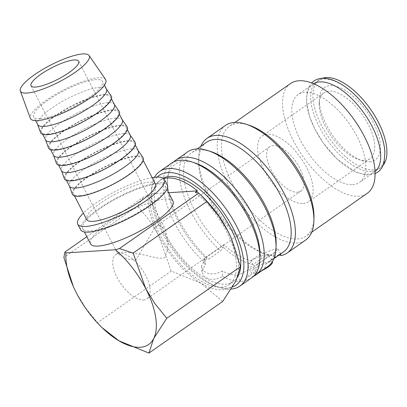 <?xml version="1.0" encoding="UTF-8"?>
<svg xmlns="http://www.w3.org/2000/svg" width="407" height="407" viewBox="0 0 407 407"><rect width="100%" height="100%" fill="white"/><g stroke="black" fill="none" stroke-linecap="round" stroke-linejoin="round"><path stroke-width="0.31" stroke-dasharray="2.04 1.53" d="M371.53 171.449A53.576 25.229 55 0 1 322.949 133.486A53.576 25.229 55 0 1 316.972 81.369A53.576 25.229 55 0 1 323.855 79.08A53.576 25.229 55 0 1 372.436 117.043A53.576 25.229 55 0 1 378.413 169.159A53.576 25.229 55 0 1 371.53 171.449M154.543 177.294A69.948 32.936 -125 0 0 151.409 190.435A69.948 32.936 -125 0 0 219.241 287.357A69.948 32.936 -125 0 0 230.85 289.107A69.948 32.936 -125 0 0 231.222 289.082M157.219 177.086A66.972 31.537 -125 0 0 151.312 193.574A66.972 31.537 -125 0 0 216.259 286.37A66.972 31.537 -125 0 0 227.376 288.049A66.972 31.537 -125 0 0 232.514 286.996M237.139 275.081L238.299 275.168L253.383 267.333L273.173 253.48L278.103 249.003L276.16 248.667L259.951 254.324L250.916 260.648A62.51 29.436 55 0 1 223.875 244.653L204.263 258.379A62.51 29.436 -125 0 0 205.062 259.096L201.485 266.285L203.795 271.184L209.193 273.875L216.01 273.708L222.288 271.077A62.51 29.436 -125 0 0 237.139 275.081L240.456 281.502L241.605 281.578L245.701 280.413A69.948 32.936 -125 0 0 251.668 277.844M245.701 280.408L248.27 275.839A66.972 31.537 -125 0 0 259.981 255.774M195.034 162.978A66.972 31.537 -125 0 0 183.918 161.299A66.972 31.537 -125 0 0 167.45 182.28A66.972 31.537 -125 0 0 206.853 258.903L204.395 262.179L203.5 262.81A69.948 32.936 -125 0 0 205.433 264.535L201.857 271.662L204.161 276.526L209.559 279.227L216.382 279.11L222.66 276.511L222.288 271.077M248.27 275.839L252.615 276.618A69.948 32.936 -125 0 0 253.693 276.155M252.615 276.618L264.932 268.142A69.948 32.936 -125 0 0 267.806 266.549M264.932 268.142L265.735 264.026A66.972 31.537 -125 0 0 268.249 262.607A66.972 31.537 -125 0 0 276.114 244.485M211.167 151.684A66.972 31.537 -125 0 0 200.056 150.005A66.972 31.537 -125 0 0 191.448 152.864A66.972 31.537 -125 0 0 222.985 247.614L220.533 250.89L208.699 259.173L206.853 258.903M265.735 264.026L279.573 253.968A66.972 31.537 -125 0 0 283.313 252.065M279.573 253.968L280.108 254.309M225.458 125.432A69.948 32.936 -125 0 0 233.262 193.473A69.948 32.936 -125 0 0 296.683 243.035A69.948 32.936 -125 0 0 305.672 240.049M249.033 125.183A66.972 31.537 -125 0 0 237.917 123.509A66.972 31.537 -125 0 0 229.314 126.363A66.972 31.537 -125 0 0 236.788 191.509A66.972 31.537 -125 0 0 297.512 238.965A66.972 31.537 -125 0 0 306.115 236.106A66.972 31.537 -125 0 0 313.98 217.984M290.415 83.608A66.972 31.537 -125 0 0 297.883 148.748A66.972 31.537 -125 0 0 358.608 196.205A66.972 31.537 -125 0 0 367.216 193.345M264.306 259.625C258.877 263.639 254.08 266.107 249.913 267.038L247.822 266.244L251.714 260.429C257.483 257.076 262.622 255.265 267.124 254.991L268.981 255.321L264.306 259.625M262.169 270.497A11.905 2.895 152.7 0 1 251.251 272.888A11.905 2.895 152.7 0 1 255.535 267.831A11.905 2.895 152.7 0 1 272.41 261.966M105.566 79.467A42.348 10.292 -27.3 0 0 98.703 77.742A42.348 10.292 -27.3 0 0 54.635 94.856A42.348 10.292 -27.3 0 0 30.332 118.3M106.451 89.113A38.696 9.407 -27.3 0 0 106.303 88.868A38.696 9.407 -27.3 0 0 100.036 87.291A38.696 9.407 -27.3 0 0 59.768 102.925A38.696 9.407 -27.3 0 0 37.566 124.344A38.696 9.407 -27.3 0 0 37.683 124.608M40.125 118.737A38.696 9.407 -27.3 0 0 80.891 102.803A38.696 9.407 -27.3 0 0 102.478 81.415A38.696 9.407 -27.3 0 0 96.062 79.594A38.696 9.407 -27.3 0 0 55.296 95.523A38.696 9.407 -27.3 0 0 33.71 116.911A38.696 9.407 -27.3 0 0 40.125 118.737M111.248 96.052A39.789 9.671 -27.3 0 0 104.803 94.434A39.789 9.671 -27.3 0 0 63.39 110.511A39.789 9.671 -27.3 0 0 40.563 132.534M114.398 104.507A38.696 9.407 -27.3 0 0 114.25 104.258A38.696 9.407 -27.3 0 0 107.982 102.681A38.696 9.407 -27.3 0 0 67.715 118.32A38.696 9.407 -27.3 0 0 45.513 139.738A38.696 9.407 -27.3 0 0 45.63 140.003M48.072 134.132A38.696 9.407 -27.3 0 0 88.838 118.198A38.696 9.407 -27.3 0 0 110.424 96.81A38.696 9.407 -27.3 0 0 104.009 94.989A38.696 9.407 -27.3 0 0 63.243 110.918A38.696 9.407 -27.3 0 0 41.656 132.306A38.696 9.407 -27.3 0 0 48.072 134.132M119.19 111.447A39.789 9.671 -27.3 0 0 112.744 109.824A39.789 9.671 -27.3 0 0 71.337 125.905A39.789 9.671 -27.3 0 0 48.504 147.929M122.344 119.902A38.696 9.407 -27.3 0 0 122.197 119.653A38.696 9.407 -27.3 0 0 115.924 118.076A38.696 9.407 -27.3 0 0 75.656 133.715A38.696 9.407 -27.3 0 0 53.454 155.133A38.696 9.407 -27.3 0 0 53.571 155.398M56.018 149.527A38.696 9.407 -27.3 0 0 96.785 133.593A38.696 9.407 -27.3 0 0 118.371 112.205A38.696 9.407 -27.3 0 0 111.956 110.378A38.696 9.407 -27.3 0 0 71.189 126.312A38.696 9.407 -27.3 0 0 49.598 147.7A38.696 9.407 -27.3 0 0 56.018 149.527M127.137 126.842A39.789 9.671 -27.3 0 0 120.691 125.219A39.789 9.671 -27.3 0 0 79.284 141.3A39.789 9.671 -27.3 0 0 56.451 163.324M130.291 135.297A38.696 9.407 -27.3 0 0 130.138 135.048A38.696 9.407 -27.3 0 0 123.87 133.471A38.696 9.407 -27.3 0 0 83.603 149.11A38.696 9.407 -27.3 0 0 61.401 170.528A38.696 9.407 -27.3 0 0 61.518 170.792M63.965 164.921A38.696 9.407 -27.3 0 0 104.726 148.987A38.696 9.407 -27.3 0 0 126.318 127.6A38.696 9.407 -27.3 0 0 119.897 125.773A38.696 9.407 -27.3 0 0 79.136 141.707A38.696 9.407 -27.3 0 0 57.545 163.095A38.696 9.407 -27.3 0 0 63.965 164.921M135.083 142.236A39.789 9.671 -27.3 0 0 128.637 140.613A39.789 9.671 -27.3 0 0 87.23 156.695A39.789 9.671 -27.3 0 0 64.398 178.719M138.232 150.692A38.696 9.407 -27.3 0 0 138.085 150.442A38.696 9.407 -27.3 0 0 131.817 148.865A38.696 9.407 -27.3 0 0 91.55 164.504A38.696 9.407 -27.3 0 0 69.348 185.923A38.696 9.407 -27.3 0 0 69.465 186.187M71.907 180.316A38.696 9.407 -27.3 0 0 112.673 164.382A38.696 9.407 -27.3 0 0 134.264 142.994A38.696 9.407 -27.3 0 0 127.844 141.168A38.696 9.407 -27.3 0 0 87.078 157.102A38.696 9.407 -27.3 0 0 65.491 178.49A38.696 9.407 -27.3 0 0 71.907 180.316M143.03 157.631A39.789 9.671 -27.3 0 0 136.584 156.008A39.789 9.671 -27.3 0 0 95.172 172.09A39.789 9.671 -27.3 0 0 72.344 194.114M155.449 184.045A38.696 9.407 -27.3 0 0 149.033 182.219A38.696 9.407 -27.3 0 0 108.267 198.153A38.696 9.407 -27.3 0 0 86.681 219.541M79.853 195.711A38.696 9.407 -27.3 0 0 120.62 179.777A38.696 9.407 -27.3 0 0 142.206 158.389A38.696 9.407 -27.3 0 0 135.79 156.563A38.696 9.407 -27.3 0 0 95.024 172.497A38.696 9.407 -27.3 0 0 73.438 193.885A38.696 9.407 -27.3 0 0 79.853 195.711M80.652 229.802A48.759 11.849 152.7 0 1 107.855 202.854A48.759 11.849 152.7 0 1 159.218 182.779A48.759 11.849 152.7 0 1 167.302 185.078M157.54 183.949A46.434 11.284 -27.3 0 0 108.623 203.068A46.434 11.284 -27.3 0 0 82.718 228.734A46.434 11.284 -27.3 0 0 90.415 230.927A46.434 11.284 -27.3 0 0 139.336 211.808A46.434 11.284 -27.3 0 0 165.242 186.141A46.434 11.284 -27.3 0 0 157.54 183.949M173.056 201.277A46.434 11.284 -27.3 0 0 165.354 199.089A46.434 11.284 -27.3 0 0 116.433 218.208A46.434 11.284 -27.3 0 0 90.527 243.874M86.828 236.701L144.144 196.591L148.153 195.401A65.486 30.835 -125 0 0 158.644 235.546A65.486 30.835 -125 0 0 201.19 283.323A65.486 30.835 -125 0 0 222.41 289.779A65.486 30.835 -125 0 0 235.821 281.105A65.486 30.835 -125 0 0 230.973 237.5M313.624 83.745A53.576 25.229 -125 0 0 312.947 84.183A53.576 25.229 -125 0 0 318.925 136.299A53.576 25.229 -125 0 0 367.506 174.262A53.576 25.229 -125 0 0 374.389 171.978A53.576 25.229 -125 0 0 375.035 171.489M352.65 184.661A53.576 25.229 -125 0 0 359.534 182.372A53.576 25.229 -125 0 0 353.556 130.255A53.576 25.229 -125 0 0 304.975 92.292A53.576 25.229 -125 0 0 298.092 94.582A53.576 25.229 -125 0 0 304.07 146.698A53.576 25.229 -125 0 0 352.65 184.661M238.166 275.977A62.51 29.436 55 0 1 233.42 281.532A62.51 29.436 55 0 1 225.386 284.198A62.51 29.436 55 0 1 168.712 239.906A62.51 29.436 55 0 1 161.737 179.105A62.51 29.436 55 0 1 163.232 178.195M195.355 192.379A62.51 29.436 55 0 1 231.883 243.778A62.51 29.436 55 0 1 229.116 284.544A62.51 29.436 55 0 1 221.087 287.21A62.51 29.436 55 0 1 172.66 254.975A62.51 29.436 55 0 1 150.407 195.258L152.559 193.752A62.51 29.436 55 0 1 159.59 180.611A62.51 29.436 55 0 1 163.767 178.612M297.405 192.236A27.086 12.754 -125 0 0 300.885 191.081A27.086 12.754 -125 0 0 297.863 164.733A27.086 12.754 -125 0 0 273.306 145.543A27.086 12.754 -125 0 0 269.826 146.698A27.086 12.754 -125 0 0 272.848 173.046A27.086 12.754 -125 0 0 297.405 192.236M159.498 225.188L165.42 229.319L167.913 243.381L167.246 251.236L164.57 257.728C158.389 259.635 149.293 255.428 139.896 254.339C131.787 252.844 125.412 252.162 120.772 252.289L118.061 252.91L117.811 253.892L124.603 257.829L130.265 259.656L136.238 259.544L155.25 226.882L159.498 225.188M143.498 299.949A27.086 12.754 -125 0 0 146.978 298.794A27.086 12.754 -125 0 0 143.956 272.446A27.086 12.754 -125 0 0 119.393 253.256A27.086 12.754 -125 0 0 115.914 254.411A27.086 12.754 -125 0 0 118.936 280.759A27.086 12.754 -125 0 0 143.498 299.949M364.87 160.389A40.186 18.92 -125 0 0 370.034 158.674A40.186 18.92 -125 0 0 365.547 119.587A40.186 18.92 -125 0 0 329.115 91.117A40.186 18.92 -125 0 0 323.952 92.832A40.186 18.92 -125 0 0 319.236 103.704A40.186 18.92 -125 0 0 358.201 159.386A40.186 18.92 -125 0 0 364.87 160.389M303.235 203.525A40.186 18.92 -125 0 0 308.394 201.811A40.186 18.92 -125 0 0 303.912 162.724A40.186 18.92 -125 0 0 267.475 134.254A40.186 18.92 -125 0 0 262.317 135.969A40.186 18.92 -125 0 0 266.799 175.056A40.186 18.92 -125 0 0 303.235 203.525M369.561 161.823A44.2 20.813 -125 0 0 373.27 122.227A44.2 20.813 -125 0 0 330.23 85.623A44.2 20.813 -125 0 0 319.363 99.466A44.2 20.813 -125 0 0 362.225 160.714A44.2 20.813 -125 0 0 369.561 161.823M383.018 165.395A53.576 25.229 55 0 1 380.616 167.618A53.576 25.229 55 0 1 373.733 169.902A53.576 25.229 55 0 1 325.152 131.939A53.576 25.229 55 0 1 319.174 79.823A53.576 25.229 55 0 1 322.085 78.332M152.559 193.752L168.635 192.725M148.153 195.401L150.407 195.258M202.325 196.54A65.486 30.835 -125 0 0 197.614 192.236M222.69 301.465L201.19 283.323L171.24 271.093L158.644 235.546L149.506 220.574L137.597 205.917L144.144 196.591M73.397 286.676L76.465 293.06L85.602 308.033L97.512 322.69L103.429 328.973M137.597 205.917L63.868 257.514M171.24 271.093L97.512 322.69M152.142 177.64A48.759 11.849 -27.3 0 0 83.374 213.136M278.937 255.128L274.644 255.947L269.19 254.634L261.976 258.247L252.94 264.57L250.916 260.648M205.062 259.096L205.433 264.535M222.66 276.511A69.948 32.936 -125 0 0 240.456 281.502M204.263 258.379L203.5 262.81M252.94 264.57A66.972 31.537 55 0 1 223.418 247.308L223.875 244.653M223.418 247.308L222.985 247.614M171.454 163.222A69.948 32.936 -125 0 0 204.395 262.179M200.87 146.271A69.948 32.936 -125 0 0 198.738 157.311A69.948 32.936 -125 0 0 266.57 254.233A69.948 32.936 -125 0 0 274.644 255.947M206.507 142.328A66.972 31.537 -125 0 0 198.647 160.45A66.972 31.537 -125 0 0 263.588 253.246A66.972 31.537 -125 0 0 269.19 254.634M187.591 151.933A69.948 32.936 -125 0 0 220.533 250.89M173.733 161.9A69.948 32.936 -125 0 0 167.547 179.141A69.948 32.936 -125 0 0 208.699 259.173M253.383 267.333L256.756 273.865M273.173 253.48L275.198 257.402M259.951 254.324L261.976 258.247M273.886 258.659L268.249 262.607M311.752 232.163L306.115 236.106M247.822 266.244L251.251 272.888M104.401 85.134L102.478 81.415M111.462 98.815L110.424 96.81M119.404 114.209L118.371 112.205M127.35 129.604L126.318 127.6M135.297 144.999L134.264 142.994M143.244 160.394L142.206 158.389M82.718 228.734L84.371 231.944M374.389 171.978L359.534 182.372M233.42 281.532L229.116 284.544M300.885 191.081L146.978 298.794M370.034 158.674L308.394 201.811M31.049 85.796L117.811 253.897M380.616 167.618L378.413 169.159M375.096 173.636L369.312 175.01L365.893 174.949L355.789 172.125L337.011 158.995L323.036 142.684L314.815 129.004L309.585 116.57L306.451 101.791L307.254 91.112L308.374 87.871L311.63 82.952M319.174 79.823L316.972 81.369M78.658 61.223L165.42 229.319M358.201 159.386L362.225 160.714M319.236 103.704L319.363 99.466M323.952 92.832L262.317 135.969M269.826 146.698L155.25 226.882M118.061 252.91L115.914 254.411M161.737 179.105L159.59 180.611M312.947 84.183L298.092 94.582M165.242 186.141L166.901 189.352M74.471 195.889L73.438 193.885M66.524 180.494L65.491 178.49M58.577 165.1L57.545 163.095M50.636 149.705L49.598 147.7M42.689 134.31L41.656 132.306M35.628 120.63L33.71 116.911M278.103 249.003L281.43 255.443M268.981 255.321L272.303 261.757M201.485 266.285L201.857 271.662M234.951 122.421L229.314 126.363M263.588 253.246L266.57 254.233M198.647 160.45L198.738 157.311M197.085 148.921L191.448 152.864M167.45 182.28L167.547 179.141M216.259 286.37L219.241 287.357M151.312 193.574L151.409 190.435"/><path stroke-width="0.61" d="M231.222 289.082A69.948 32.936 -125 0 0 239.84 286.121A69.948 32.936 -125 0 0 232.036 218.081A69.948 32.936 -125 0 0 168.61 168.518A69.948 32.936 -125 0 0 159.625 171.505A69.948 32.936 -125 0 0 154.543 177.294M232.514 286.996A66.972 31.537 -125 0 0 230.571 223.565A66.972 31.537 -125 0 0 167.786 172.588A66.972 31.537 -125 0 0 157.219 177.086M239.84 286.121L251.668 277.844A69.948 32.936 -125 0 0 259.885 258.913A69.948 32.936 -125 0 0 192.053 161.991A69.948 32.936 -125 0 0 180.443 160.241A69.948 32.936 -125 0 0 171.454 163.222L159.625 171.505M259.885 258.913L259.981 255.774A66.972 31.537 -125 0 0 195.034 162.978L192.053 161.991M253.693 276.155A69.948 32.936 -125 0 0 255.972 274.832A69.948 32.936 -125 0 0 248.168 206.792A69.948 32.936 -125 0 0 184.747 157.229A69.948 32.936 -125 0 0 175.758 160.21A69.948 32.936 -125 0 0 173.733 161.9M255.972 274.832L267.806 266.549A69.948 32.936 -125 0 0 276.017 247.619A69.948 32.936 -125 0 0 208.186 150.697A69.948 32.936 -125 0 0 196.576 148.947A69.948 32.936 -125 0 0 187.591 151.933L175.758 160.21M276.017 247.619L276.114 244.485A66.972 31.537 -125 0 0 211.167 151.684L208.186 150.697M273.886 258.659L283.313 252.065A66.972 31.537 -125 0 0 275.839 186.92A66.972 31.537 -125 0 0 215.115 139.469A66.972 31.537 -125 0 0 206.507 142.328L197.085 148.921M280.108 254.309L281.451 255.51M281.456 255.51A69.948 32.936 -125 0 0 287.169 253.001A69.948 32.936 -125 0 0 279.365 184.961A69.948 32.936 -125 0 0 215.939 135.394A69.948 32.936 -125 0 0 206.954 138.38A69.948 32.936 -125 0 0 200.87 146.271M287.169 253.001L305.672 240.049A69.948 32.936 -125 0 0 313.883 221.123A69.948 32.936 -125 0 0 246.052 124.201A69.948 32.936 -125 0 0 234.442 122.446A69.948 32.936 -125 0 0 225.458 125.432L206.954 138.38M281.283 255.286L278.937 255.128M313.883 221.123L313.98 217.984A66.972 31.537 -125 0 0 249.033 125.183L246.052 124.201M311.752 232.163L367.216 193.345A66.972 31.537 -125 0 0 359.742 128.2A66.972 31.537 -125 0 0 299.018 80.749A66.972 31.537 -125 0 0 290.415 83.608L234.951 122.421M272.303 261.757L272.41 261.966A11.905 2.895 152.7 0 1 268.127 267.023A11.905 2.895 152.7 0 1 262.169 270.497M20.35 90.99L30.332 118.3A42.348 10.292 -27.3 0 0 37.485 120.589A42.348 10.292 -27.3 0 0 82.641 102.823A42.348 10.292 -27.3 0 0 105.566 79.467L89.087 55.51A38.696 9.407 -27.3 0 0 82.819 53.933A38.696 9.407 -27.3 0 0 42.552 69.572A38.696 9.407 -27.3 0 0 20.35 90.99A38.696 9.407 -27.3 0 0 26.882 93.081A38.696 9.407 -27.3 0 0 68.142 76.852A38.696 9.407 -27.3 0 0 89.087 55.51M35.628 120.63L37.683 124.608A38.696 9.407 -27.3 0 0 44.098 126.435A38.696 9.407 -27.3 0 0 84.865 110.501A38.696 9.407 -27.3 0 0 106.451 89.113L104.401 85.134M37.617 124.481L40.563 132.534A39.789 9.671 -27.3 0 0 47.278 134.686A39.789 9.671 -27.3 0 0 89.708 117.999A39.789 9.671 -27.3 0 0 111.248 96.052L106.385 88.985M42.689 134.31L45.63 140.003A38.696 9.407 -27.3 0 0 52.045 141.829A38.696 9.407 -27.3 0 0 92.811 125.895A38.696 9.407 -27.3 0 0 114.398 104.507L111.462 98.815M45.559 139.876L48.504 147.929A39.789 9.671 -27.3 0 0 55.225 150.081A39.789 9.671 -27.3 0 0 97.655 133.394A39.789 9.671 -27.3 0 0 119.19 111.447L114.331 104.38M50.636 149.705L53.571 155.398A38.696 9.407 -27.3 0 0 59.992 157.224A38.696 9.407 -27.3 0 0 100.758 141.29A38.696 9.407 -27.3 0 0 122.344 119.902L119.404 114.209M53.505 155.27L56.451 163.324A39.789 9.671 -27.3 0 0 63.171 165.476A39.789 9.671 -27.3 0 0 105.601 148.784A39.789 9.671 -27.3 0 0 127.137 126.842L122.278 119.775M58.577 165.1L61.518 170.792A38.696 9.407 -27.3 0 0 67.938 172.619A38.696 9.407 -27.3 0 0 108.7 156.685A38.696 9.407 -27.3 0 0 130.291 135.297L127.35 129.604M61.452 170.665L64.398 178.719A39.789 9.671 -27.3 0 0 71.118 180.871A39.789 9.671 -27.3 0 0 113.543 164.179A39.789 9.671 -27.3 0 0 135.083 142.236L130.225 135.17M66.524 180.494L69.465 186.187A38.696 9.407 -27.3 0 0 75.88 188.014A38.696 9.407 -27.3 0 0 116.646 172.08A38.696 9.407 -27.3 0 0 138.232 150.692L135.297 144.999M69.399 186.06L72.344 194.114A39.789 9.671 -27.3 0 0 79.06 196.266A39.789 9.671 -27.3 0 0 121.49 179.573A39.789 9.671 -27.3 0 0 143.03 157.631L138.166 150.565M74.471 195.889L86.681 219.541A38.696 9.407 -27.3 0 0 93.096 221.367A38.696 9.407 -27.3 0 0 133.862 205.433A38.696 9.407 -27.3 0 0 155.449 184.045L143.244 160.394M164.392 179.431L167.302 185.078A48.759 11.849 152.7 0 1 140.105 212.027A48.759 11.849 152.7 0 1 88.741 232.102A48.759 11.849 152.7 0 1 80.652 229.802L77.737 224.155A48.759 11.849 -27.3 0 0 85.826 226.455A48.759 11.849 -27.3 0 0 137.19 206.38A48.759 11.849 -27.3 0 0 164.392 179.431A48.759 11.849 -27.3 0 0 156.303 177.131A48.759 11.849 -27.3 0 0 152.142 177.64M84.371 231.944L90.527 243.874A46.434 11.284 -27.3 0 0 98.229 246.062A46.434 11.284 -27.3 0 0 147.151 226.943A46.434 11.284 -27.3 0 0 173.056 201.277L166.901 189.352M65.97 252.915A65.486 30.835 -125 0 0 73.428 286.747A65.486 30.835 -125 0 0 76.465 293.06A65.486 30.835 -125 0 0 102.045 327.64A65.486 30.835 -125 0 0 119.007 340.837L148.962 353.067L153.643 338.619A65.486 30.835 -125 0 0 145.726 288.629A65.486 30.835 -125 0 0 115.43 249.75L65.97 252.915L64.891 252.05L86.828 236.701M102.045 327.64L119.007 340.837A65.486 30.835 -125 0 0 140.227 347.293A65.486 30.835 -125 0 0 153.643 338.619L166.773 318.259L154.863 303.602L145.726 288.629L133.13 253.083L119.439 248.56L115.43 249.75M163.767 178.612A62.51 29.436 55 0 1 167.618 177.945A62.51 29.436 55 0 1 197.507 190.873L195.355 192.379L197.614 192.236L200.941 195.202L206.858 201.485L218.768 216.142L227.905 231.115L231.008 237.576L240.501 266.661L235.821 281.105L222.69 301.465L148.962 353.067M375.035 171.489A53.576 25.229 -125 0 0 367.969 119.134A53.576 25.229 -125 0 0 319.831 81.899A53.576 25.229 -125 0 0 313.624 83.745M163.232 178.195A62.51 29.436 55 0 1 169.77 176.44A62.51 29.436 55 0 1 222.344 214.377A62.51 29.436 55 0 1 238.166 275.977M69.017 72.604A26.791 6.512 152.7 0 1 31.049 85.796A26.791 6.512 152.7 0 1 40.685 74.415A26.791 6.512 152.7 0 1 78.658 61.223A26.791 6.512 152.7 0 1 69.017 72.604M322.085 78.332A53.576 25.229 55 0 1 326.058 77.539A53.576 25.229 55 0 1 372.817 112.591A53.576 25.229 55 0 1 383.018 165.395M168.635 192.725L197.507 190.873M198.687 193.101L119.439 248.56M230.973 237.5A65.486 30.835 -125 0 0 230.942 237.429A65.486 30.835 -125 0 0 227.905 231.115A65.486 30.835 -125 0 0 202.325 196.54L200.941 195.202M206.858 201.485L133.13 253.083M64.891 252.05L63.868 257.514L73.397 286.676M240.501 266.661L166.773 318.259M83.374 213.136A48.759 11.849 -27.3 0 0 77.737 224.155M311.63 82.952L313.787 81.105C316.178 79.451 318.93 78.526 322.044 78.332C335.633 77.274 354.777 91.214 368.325 110.658C374.318 119.241 378.8 127.946 381.776 136.777C383.521 142.023 384.564 146.947 384.91 151.557L384.106 162.235L382.982 165.471C381.735 168.315 379.929 170.569 377.569 172.242L375.096 173.636"/></g></svg>
